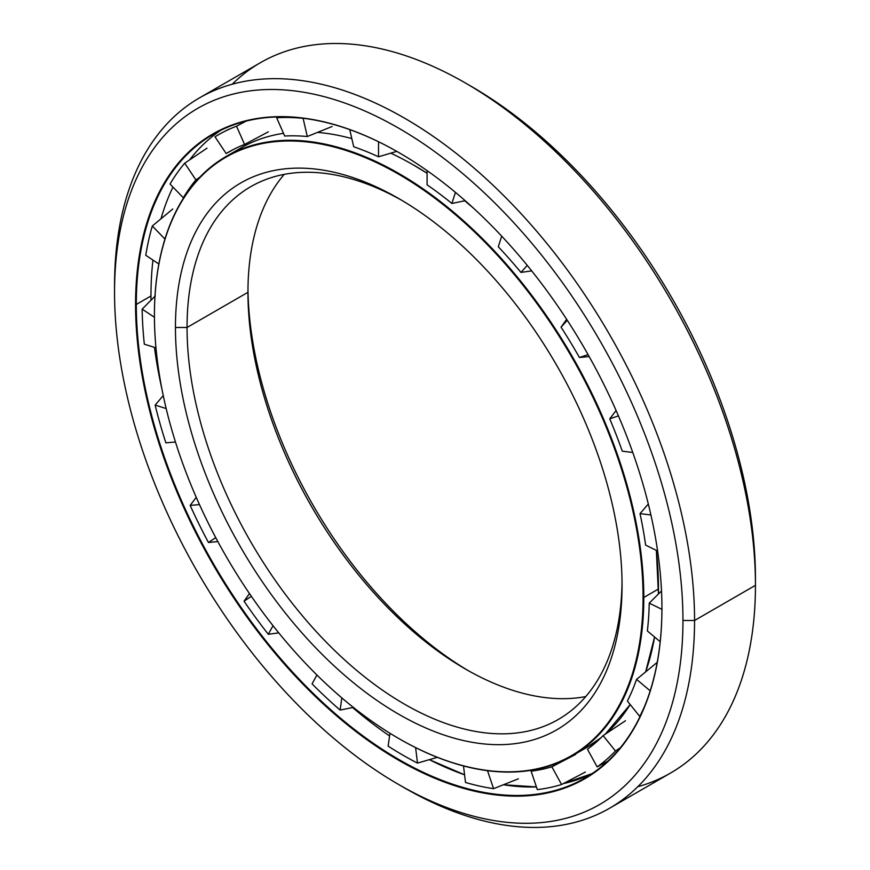 <?xml version="1.0" encoding="UTF-8"?>
<svg xmlns="http://www.w3.org/2000/svg" width="870" height="870" viewBox="0 0 870 870"><rect width="100%" height="100%" fill="white"/><g stroke="black" fill="none" stroke-linecap="round" stroke-linejoin="round"><path stroke-width="1.3" d="M413.815 165.18A346.021 199.774 60 0 1 427.094 173.26A346.021 199.774 -120 0 0 413.815 165.18L413.783 165.18A346.042 199.785 60 0 1 427.094 173.282A346.042 199.785 -120 0 0 413.783 165.18A346.042 199.785 -120 0 0 390.76 153.142A346.042 199.785 60 0 1 413.783 165.18L427.094 173.26M464.754 200.785A346.021 199.774 60 0 1 473.476 208.158A346.021 199.774 -120 0 0 464.754 200.785A346.042 199.785 60 0 1 473.943 208.582A346.042 199.785 -120 0 0 464.732 200.785L473.454 208.137M656.339 550.373A346.021 199.774 60 0 1 658.481 588.957A346.021 199.774 -120 0 0 656.339 550.373L658.449 594.014A346.021 199.774 -120 0 0 658.481 588.957M233.584 152.544A346.042 199.785 60 0 1 283.5 133.338A346.042 199.785 -120 0 0 240.762 148.041A346.042 199.785 -120 0 0 233.584 152.544M317.463 132.381A346.042 199.785 60 0 1 351.817 138.613A346.042 199.785 -120 0 0 317.463 132.381M645.605 671.955A346.021 199.774 -120 0 0 654.577 637.003A346.042 199.785 60 0 1 645.605 671.955A346.042 199.785 -120 0 0 654.566 637.003L645.616 671.944M656.317 550.362A346.042 199.785 60 0 1 658.47 588.99A346.042 199.785 60 0 1 658.427 594.036A346.042 199.785 -120 0 0 658.47 588.99A346.042 199.785 -120 0 0 656.317 550.362M630.184 704.537A346.042 199.785 60 0 1 605.237 734.204A346.042 199.785 -120 0 0 630.184 704.537L605.237 734.204M600.974 737.76A346.042 199.785 60 0 1 586.804 747.406A346.042 199.785 -120 0 0 600.974 737.76L586.804 747.406L572.134 755.867A346.042 199.785 60 0 1 398.928 738.63A346.042 199.785 -120 0 0 399.112 738.728A346.042 199.785 -120 0 0 643.8 597.462A346.042 199.785 -120 0 0 399.112 173.641A346.042 199.785 -120 0 0 154.425 314.918A346.042 199.785 60 0 1 226.091 156.502A346.042 199.785 60 0 1 492.746 249.211A346.042 199.785 60 0 1 643.8 597.462L658.47 588.99L643.8 597.462A346.042 199.785 60 0 1 572.134 755.867M468.332 670.683A315.799 182.33 60 0 1 247.972 289.003A315.799 182.33 -120 0 0 468.332 670.683M247.95 292.32A307.588 177.589 -120 0 0 465.45 669.041A307.588 177.589 -120 0 0 585.749 696.576A307.588 177.589 60 0 1 362.638 579.855A307.588 177.589 60 0 1 247.95 292.32L187.05 327.479A307.588 177.589 -120 0 0 321.313 637.025A307.588 177.589 -120 0 0 558.344 719.436A307.588 177.589 -120 0 0 622.028 581.943A307.588 177.589 60 0 1 403.114 703.362A307.588 177.589 60 0 1 187.05 327.479L175.446 327.479A315.799 182.33 -120 0 0 398.754 714.248A315.799 182.33 -120 0 0 622.05 585.325L622.05 585.325A315.799 182.33 60 0 1 398.754 714.248A315.799 182.33 60 0 1 175.446 327.479A315.799 182.33 60 0 1 398.754 198.556A315.799 182.33 60 0 1 622.05 585.325L622.05 585.325A315.799 182.33 -120 0 0 398.754 198.556A315.799 182.33 -120 0 0 175.446 327.479L187.05 327.479A307.588 177.589 60 0 1 401.668 200.263A307.588 177.589 -120 0 0 250.756 186.669A307.588 177.589 -120 0 0 187.05 327.479L247.95 292.32A307.588 177.589 60 0 1 284.251 174.359A307.588 177.589 -120 0 0 247.95 292.32L247.95 292.32M643.071 597.462L643.8 597.462L643.071 597.462A345.531 199.491 60 0 1 398.743 738.521A345.531 199.491 60 0 1 154.425 315.342A345.531 199.491 60 0 1 398.754 174.272A345.531 199.491 60 0 1 643.071 597.462A345.531 199.491 -120 0 0 398.754 174.272A345.531 199.491 -120 0 0 154.425 315.342A345.531 199.491 -120 0 0 398.754 738.521A345.531 199.491 -120 0 0 643.071 597.462M150.967 295.985A371.675 214.585 -120 0 0 150.988 300.215A371.675 214.585 60 0 1 150.967 295.985L136.296 304.456A371.675 214.585 -120 0 0 298.54 678.491A371.675 214.585 -120 0 0 584.944 778.074A371.675 214.585 -120 0 0 661.929 608.13A371.675 214.585 60 0 1 399.025 759.608A371.675 214.585 60 0 1 136.296 304.456L135.568 304.456A372.186 214.879 -120 0 0 398.754 760.293A372.186 214.879 -120 0 0 661.929 608.347L661.929 608.347A372.186 214.879 60 0 1 398.754 760.293A372.186 214.879 60 0 1 135.568 304.456A372.186 214.879 60 0 1 398.754 152.511A372.186 214.879 60 0 1 661.929 608.347A372.186 214.879 -120 0 0 398.754 152.511A372.186 214.879 -120 0 0 135.568 304.456L136.296 304.456A371.675 214.585 60 0 1 398.938 152.609A371.675 214.585 -120 0 0 213.28 134.306A371.675 214.585 -120 0 0 136.296 304.456L150.967 295.985A371.675 214.585 60 0 1 152.935 260.054A371.675 214.585 -120 0 0 150.967 295.985M154.468 347.369A371.675 214.585 -120 0 0 161.918 389.02A371.675 214.585 60 0 1 154.468 347.369M352.611 707.549A371.675 214.585 -120 0 0 389.575 735.933A371.675 214.585 60 0 1 352.611 707.549M220.752 130.326A371.675 214.585 -120 0 0 189.638 159.852A371.675 214.585 60 0 1 220.752 130.326M172.989 187.093A371.675 214.585 -120 0 0 160.993 218.751A371.675 214.585 60 0 1 172.989 187.093M429.388 759.673A371.675 214.585 -120 0 0 464.58 774.8A371.697 214.607 60 0 1 429.399 759.662L464.58 774.789A371.675 214.585 60 0 1 429.388 759.673M503.48 784.762A371.675 214.585 -120 0 0 536.42 786.937A371.675 214.585 60 0 1 503.48 784.762A371.697 214.607 60 0 0 506.003 785.142M563.271 783.631A371.675 214.585 -120 0 0 592.133 773.582A371.675 214.585 60 0 1 563.271 783.631L592.133 773.582M232.214 84.227A410.129 236.792 60 0 1 465.45 83.02A410.129 236.792 60 0 1 755.454 585.325L694.554 620.484L682.95 620.484L694.554 620.484A410.129 236.792 -120 0 0 404.55 118.179A410.129 236.792 -120 0 0 114.546 285.621L114.546 292.32A401.918 232.051 60 0 1 398.754 128.227A401.918 232.051 60 0 1 682.95 620.484A401.918 232.051 60 0 1 398.743 784.566A401.918 232.051 60 0 1 114.546 292.32L114.546 285.621A410.129 236.792 60 0 1 199.491 97.875A410.129 236.792 60 0 1 515.529 207.745A410.129 236.792 60 0 1 694.554 620.484L755.454 585.325A410.129 236.792 -120 0 0 576.429 172.586A410.129 236.792 -120 0 0 260.391 62.705L199.491 97.875M468.364 84.727A401.918 232.051 60 0 1 755.454 578.626L755.454 585.325L755.454 578.626A401.918 232.051 -120 0 0 471.257 86.369L465.45 83.02M398.743 784.566L404.55 787.915A410.129 236.792 -120 0 0 694.554 620.484A410.129 236.792 60 0 1 609.609 808.23L670.509 773.071A410.129 236.792 -120 0 0 755.454 585.325A410.129 236.792 60 0 1 637.786 786.708M609.609 808.23A410.129 236.792 60 0 1 401.635 786.219M682.95 620.484A401.918 232.051 -120 0 0 398.754 128.227A401.918 232.051 -120 0 0 114.546 292.32A401.918 232.051 -120 0 0 398.754 784.566A401.918 232.051 -120 0 0 682.95 620.484M145.768 255.301A368.706 212.867 60 0 1 152.304 226.015A368.706 212.867 -120 0 0 145.768 255.301L158.851 263.98L145.768 255.301M170.042 184.059A368.706 212.867 60 0 1 184.723 163.179A368.706 212.867 -120 0 0 170.042 184.059L183.331 197.762L170.042 184.059M228.886 129.162L225.819 130.826M214.999 136.818A368.706 212.867 60 0 1 218.457 134.752A368.706 212.867 60 0 1 236.52 126.194A368.706 212.867 -120 0 0 214.999 136.818L226.167 153.544L214.999 136.818M277.65 116.95L276.649 117.765A368.706 212.867 60 0 1 303.097 118.331A368.706 212.867 -120 0 0 276.649 117.765L284.686 136.024L276.649 117.765M532.527 770.07L531.124 771.168A348.609 201.264 -120 0 0 551.863 766.818L561.574 784.512L551.863 766.818A348.609 201.264 60 0 1 531.124 771.168L537.312 789.601A368.706 212.867 -120 0 0 561.574 784.512A368.706 212.867 60 0 1 537.312 789.601L531.124 771.168M587.457 749.233A348.609 201.264 -120 0 0 603.106 735.607L615.471 750.984L603.106 735.607A348.609 201.264 60 0 1 587.457 749.233L597.168 766.916A368.706 212.867 -120 0 0 615.471 750.984A368.706 212.867 60 0 1 597.168 766.916L587.457 749.233M627.39 701.057A348.609 201.264 -120 0 0 636.557 679.372L650.184 690.834L636.557 679.372A348.609 201.264 60 0 1 627.39 701.057L639.754 716.434A368.706 212.867 -120 0 0 644.844 705.679A368.706 212.867 60 0 1 639.754 716.434L627.39 701.057M647.367 630.946A348.609 201.264 -120 0 0 649.237 603.127L661.504 590.969L649.237 603.127L661.929 609.348L649.237 603.127A348.609 201.264 60 0 1 647.367 630.946L660.189 641.734L647.367 630.946M498.314 246.786L501.685 236.14L498.314 246.786A348.609 201.264 60 0 1 520.934 272.419A348.609 201.264 -120 0 0 498.314 246.786M455.423 192.357L451.911 203.471A348.609 201.264 -120 0 0 427.094 184.821A348.609 201.264 60 0 1 451.911 203.471L455.423 192.357M645.616 545.109A348.609 201.264 -120 0 0 640.026 513.626L650.912 514.975L640.026 513.626A348.609 201.264 60 0 1 645.616 545.109L657.6 550.993L645.616 545.109M622.289 451.182A348.609 201.264 -120 0 0 609.739 418.84L618.418 415.86L609.739 418.84A348.609 201.264 60 0 1 622.289 451.182L632.773 452.487L622.289 451.182M589.153 356.537L579.453 357.516A348.609 201.264 -120 0 0 561.052 327.174L567.262 320.258L561.052 327.174A348.609 201.264 60 0 1 579.453 357.516L588.044 354.568L579.453 357.516M531.7 270.885L520.934 272.419L527.242 265.372L520.934 272.419M465.178 200.698L451.911 203.471M396.763 151.369L378.526 156.785A348.609 201.264 -120 0 0 353.709 146.769L349.74 129.608L353.709 146.769A348.609 201.264 60 0 1 378.526 156.785L378.526 141.767L378.526 156.785M332.079 126.52L307.306 136.514A348.609 201.264 -120 0 0 284.686 136.024A348.609 201.264 60 0 1 307.306 136.514L303.097 118.331L307.306 136.514M268.308 131.859L244.568 144.453A348.609 201.264 -120 0 0 228.505 152.152A348.609 201.264 -120 0 0 226.167 153.544A348.609 201.264 60 0 1 244.568 144.453L236.52 126.194L244.568 144.453M199.741 177.284L195.88 179.905A348.609 201.264 -120 0 0 183.331 197.762A348.609 201.264 60 0 1 195.88 179.905L184.723 163.179L195.88 179.905M427.094 170.64L427.094 184.821L427.094 170.64M566.653 319.323L561.052 327.174M616.09 410.52L609.739 418.84M648.313 504.013L640.026 513.626M657.122 662.44L636.557 679.372M625.476 720.741L603.106 735.607M575.69 754.399L551.863 766.818M607.738 761.207L597.168 766.916M487.515 770.689L493.562 788.666L487.515 770.689M463.503 765.948L465.504 782.467A368.706 212.867 -120 0 0 493.562 788.666A368.706 212.867 60 0 1 465.504 782.467L463.503 765.948M415.61 747.613L417.491 763.099L415.61 747.613M389.956 733.258L388.129 746.145A368.706 212.867 -120 0 0 417.491 763.099A368.706 212.867 60 0 1 388.129 746.145L389.956 733.258M341.834 697.903L340.116 710.072L341.834 697.903M316.941 675L312.058 683.874A368.706 212.867 -120 0 0 340.116 710.072A368.706 212.867 60 0 1 312.058 683.874L316.941 675M273.017 625.715L268.308 634.284L273.017 625.715M251.365 596.309L244.046 601.192A368.706 212.867 -120 0 0 268.308 634.284A368.706 212.867 60 0 1 244.046 601.192L251.365 596.309M215.727 537.638L208.452 542.499L215.727 537.638M249.472 593.557L244.046 601.192M199.48 504.589L190.149 505.426A368.706 212.867 -120 0 0 208.452 542.499A368.706 212.867 60 0 1 190.149 505.426L199.48 504.589M175.457 441.993L165.865 442.841L175.457 441.993M196.25 497.357L190.149 505.426M166.17 408.563L155.143 405.094A368.706 212.867 -120 0 0 165.865 442.841A368.706 212.867 60 0 1 155.143 405.094L166.17 408.563M155.958 347.837L144.333 344.194L155.958 347.837M163.245 395.578L155.143 405.094M154.425 317.278L142.147 309.122A368.706 212.867 -120 0 0 144.333 344.194A368.706 212.867 60 0 1 142.147 309.122L154.425 317.278M155.284 295.92L142.147 309.122L155.284 295.92M164.941 239.043L152.304 226.015L164.941 239.043M172.771 208.996L152.304 226.015M233.464 149.455L226.167 153.544M207.006 148.204L184.723 163.179M246.058 121.126L236.52 126.194M620.299 747.787L615.471 750.984M585.379 772.049L561.574 784.512M518.368 778.813L493.562 788.666M437.36 757.346L417.491 763.099M353.34 707.397L340.116 710.072M278.737 632.86L268.308 634.284M217.837 541.564L208.452 542.499M240.762 148.041L226.091 156.502M503.491 784.751L536.42 786.926"/></g></svg>
